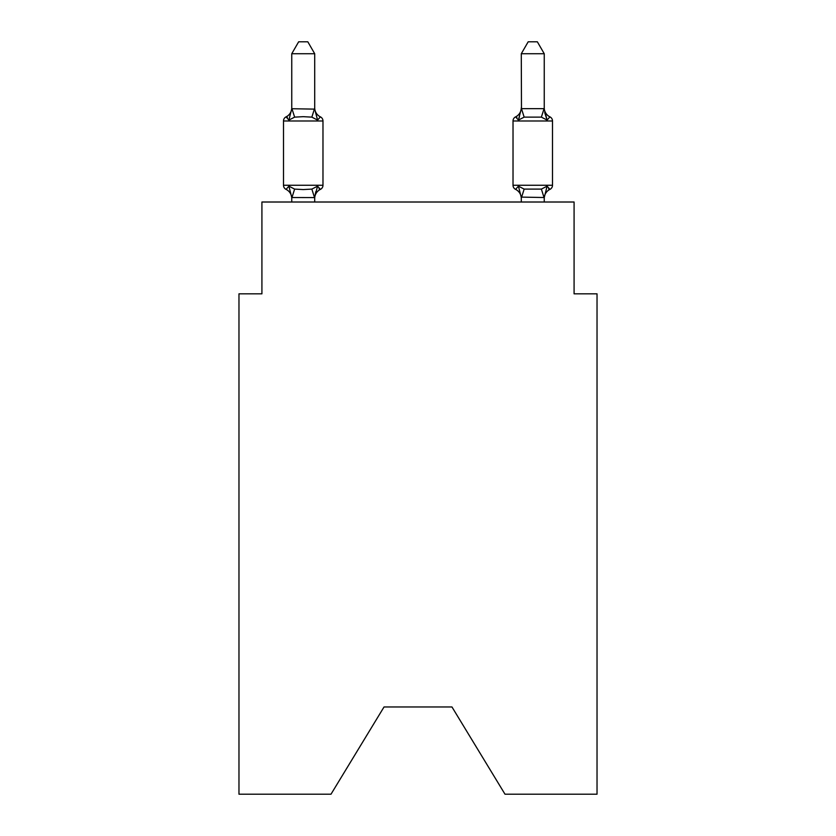 <?xml version="1.0" encoding="UTF-8"?>
<svg xmlns="http://www.w3.org/2000/svg" width="836" height="836" viewBox="0 0 836 836"><rect width="100%" height="100%" fill="white"/><g stroke="black" fill="none" stroke-linecap="round" stroke-linejoin="round"><path stroke-width="1.25" d="M451.973 706.974L504.996 794.2L597.029 794.2L597.029 293.823L574.081 293.823L574.081 202.009L261.919 202.009L261.919 293.823L238.971 293.823L238.971 794.2L331.004 794.2L384.027 706.974L451.973 706.974L384.027 706.974M314.712 53.734L291.754 53.734L298.651 41.8L307.815 41.8L314.712 53.734L314.712 109.129L317.575 120.091L320.397 116.862A4.588 4.588 0 0 1 322.978 120.99L322.978 185.258A4.588 4.588 0 0 1 320.397 189.385A4.588 4.588 0 0 0 322.978 185.258L322.978 120.99L322.978 185.258A4.588 4.588 0 0 1 320.397 189.385L317.575 186.156L320.397 189.385A4.588 4.588 0 0 0 322.978 185.258L322.978 120.99A4.588 4.588 0 0 0 320.397 116.862L317.575 120.091L320.397 116.862A4.588 4.588 0 0 1 322.978 120.99L322.978 185.258A4.588 4.588 0 0 1 320.397 189.385A4.588 4.588 0 0 0 322.978 185.258L322.978 120.99L322.978 185.258A4.588 4.588 0 0 1 320.397 189.385L317.575 186.156L320.397 189.385A4.588 4.588 0 0 0 322.978 185.258L322.978 120.99A4.588 4.588 0 0 0 320.397 116.862L317.575 120.091L320.397 116.862A4.588 4.588 0 0 1 322.978 120.99L322.978 185.258A4.588 4.588 0 0 1 320.397 189.385A4.588 4.588 0 0 0 322.978 185.258L322.978 120.99L322.978 185.258A4.588 4.588 0 0 1 320.397 189.385L317.575 186.156L320.397 189.385A4.588 4.588 0 0 0 322.978 185.258L322.978 120.99A4.588 4.588 0 0 0 320.397 116.862L317.575 120.091L320.397 116.862A4.588 4.588 0 0 1 322.978 120.99L322.978 185.258A4.588 4.588 0 0 1 320.397 189.385A4.588 4.588 0 0 0 322.978 185.258L322.978 120.99L322.978 185.258A4.588 4.588 0 0 1 320.397 189.385L317.575 186.156L320.397 189.385A4.588 4.588 0 0 0 322.978 185.258L322.978 120.99A4.588 4.588 0 0 0 320.397 116.862L317.575 120.091L320.397 116.862A4.588 4.588 0 0 1 322.978 120.99L322.978 185.258A4.588 4.588 0 0 1 320.397 189.385A4.588 4.588 0 0 0 322.978 185.258L322.978 120.99L322.978 185.258A4.588 4.588 0 0 1 320.397 189.385L317.575 186.156L320.397 189.385A4.588 4.588 0 0 0 322.978 185.258L322.978 120.99A4.588 4.588 0 0 0 320.397 116.862L317.575 120.091L320.397 116.862A4.588 4.588 0 0 1 322.978 120.99L322.978 185.258A4.588 4.588 0 0 1 320.397 189.385A4.588 4.588 0 0 0 322.978 185.258L322.978 120.99L322.978 185.258A4.588 4.588 0 0 1 320.397 189.385L317.575 186.156L320.397 189.385A4.588 4.588 0 0 0 322.978 185.258L322.978 120.99A4.588 4.588 0 0 0 320.397 116.862L317.575 120.091L320.397 116.862A4.588 4.588 0 0 1 322.978 120.99L322.978 185.258A4.588 4.588 0 0 1 320.397 189.385A4.588 4.588 0 0 0 322.978 185.258L322.978 120.99L322.978 185.258A4.588 4.588 0 0 1 320.397 189.385L317.575 186.156L320.397 189.385A4.588 4.588 0 0 0 322.978 185.258L322.978 120.99A4.588 4.588 0 0 0 320.397 116.862L317.575 120.091L320.397 116.862A4.588 4.588 0 0 1 322.978 120.99L322.978 185.258A4.588 4.588 0 0 1 320.397 189.385A4.588 4.588 0 0 0 322.978 185.258L322.978 120.99L322.978 185.258A4.588 4.588 0 0 1 320.397 189.385L317.575 186.156L320.397 189.385A4.588 4.588 0 0 0 322.978 185.258L322.978 120.99A4.588 4.588 0 0 0 320.397 116.862L317.575 120.091L320.397 116.862A4.588 4.588 0 0 1 322.978 120.99L322.978 185.258A4.588 4.588 0 0 1 320.397 189.385A4.588 4.588 0 0 0 322.978 185.258L322.978 120.99A4.588 4.588 0 0 0 320.397 116.862L317.575 120.091L320.397 116.862A4.588 4.588 0 0 1 322.978 120.99L322.978 185.258A4.588 4.588 0 0 1 320.397 189.385L317.575 186.156L320.397 189.385A4.588 4.588 0 0 0 322.978 185.258A4.588 4.588 0 0 1 320.397 189.385A4.588 4.588 0 0 0 322.978 185.258L322.978 120.99A4.588 4.588 0 0 0 320.397 116.862L317.575 120.091L320.397 116.862A4.588 4.588 0 0 1 322.978 120.99A4.588 4.588 0 0 0 320.397 116.862L317.575 120.091L320.397 116.862A4.588 4.588 0 0 1 322.978 120.99L322.978 185.258A4.588 4.588 0 0 1 320.397 189.385L317.575 186.156L320.397 189.385A4.588 4.588 0 0 0 322.978 185.258A4.588 4.588 0 0 1 320.397 189.385L317.575 186.156L320.397 189.385L317.575 186.156L314.524 197.578L291.754 197.526L288.89 186.156L286.079 189.385A4.588 4.588 0 0 1 283.498 185.258A4.588 4.588 0 0 0 286.079 189.385L288.89 186.156L286.079 189.385A4.588 4.588 0 0 1 283.498 185.258A4.588 4.588 0 0 0 286.079 189.385L288.89 186.156L286.079 189.385A4.588 4.588 0 0 1 283.498 185.258A4.588 4.588 0 0 0 286.079 189.385L288.89 186.156L286.079 189.385A4.588 4.588 0 0 1 283.498 185.258A4.588 4.588 0 0 0 286.079 189.385L288.89 186.156L286.079 189.385A4.588 4.588 0 0 1 283.498 185.258A4.588 4.588 0 0 0 286.079 189.385L288.89 186.156L286.079 189.385A4.588 4.588 0 0 1 283.498 185.258A4.588 4.588 0 0 0 286.079 189.385L288.89 186.156L286.079 189.385A4.588 4.588 0 0 1 283.498 185.258A4.588 4.588 0 0 0 286.079 189.385L288.89 186.156L286.079 189.385A4.588 4.588 0 0 1 283.498 185.258A4.588 4.588 0 0 0 286.079 189.385L288.89 186.156L286.079 189.385A4.588 4.588 0 0 1 283.498 185.258A4.588 4.588 0 0 0 286.079 189.385L288.89 186.156L286.079 189.385A4.588 4.588 0 0 1 283.498 185.258A4.588 4.588 0 0 0 286.079 189.385L288.89 186.156L286.079 189.385A4.588 4.588 0 0 1 283.498 185.258A4.588 4.588 0 0 0 286.079 189.385L288.89 186.156L286.079 189.385A4.588 4.588 0 0 1 283.498 185.258A4.588 4.588 0 0 0 286.079 189.385L288.89 186.156L286.079 189.385A4.588 4.588 0 0 1 283.498 185.258A4.588 4.588 0 0 0 286.079 189.385L288.89 186.156L286.079 189.385A4.588 4.588 0 0 1 283.498 185.258A4.588 4.588 0 0 0 286.079 189.385L288.89 186.156L286.079 189.385A4.588 4.588 0 0 1 283.498 185.258A4.588 4.588 0 0 0 286.079 189.385L288.89 186.156L286.079 189.385A4.588 4.588 0 0 1 283.498 185.258A4.588 4.588 0 0 0 286.079 189.385L288.89 186.156L286.079 189.385A4.588 4.588 0 0 1 283.498 185.258A4.588 4.588 0 0 0 286.079 189.385L288.89 186.156L286.079 189.385A4.588 4.588 0 0 1 283.498 185.258A4.588 4.588 0 0 0 286.079 189.385L288.89 186.156L286.079 189.385A4.588 4.588 0 0 1 283.498 185.258A4.588 4.588 0 0 0 286.079 189.385L288.89 186.156L286.079 189.385A4.588 4.588 0 0 1 283.498 185.258A4.588 4.588 0 0 0 286.079 189.385L288.89 186.156L286.079 189.385A4.588 4.588 0 0 1 283.498 185.258A4.588 4.588 0 0 0 286.079 189.385L288.89 186.156L286.079 189.385A4.588 4.588 0 0 1 283.498 185.258A4.588 4.588 0 0 0 286.079 189.385L288.89 186.156L286.079 189.385A4.588 4.588 0 0 1 283.498 185.258A4.588 4.588 0 0 0 286.079 189.385L288.89 186.156L294.627 189.103L303.238 189.563L311.849 189.103L317.575 186.156L320.397 189.385A4.588 4.588 0 0 0 322.978 185.258A4.588 4.588 0 0 1 320.397 189.385A4.588 4.588 0 0 0 322.978 185.258A4.588 4.588 0 0 1 320.397 189.385L319.059 188.737M291.754 53.734L291.754 108.722L314.712 109.129L314.712 107.781A10.095 10.095 0 0 0 320.397 116.862L317.575 120.091L311.849 117.134L303.238 116.674L294.627 117.134L288.89 120.091L286.079 116.862A4.588 4.588 0 0 0 283.498 120.99A4.588 4.588 0 0 1 286.079 116.862L287.385 117.489L286.079 116.862A4.588 4.588 0 0 0 283.498 120.99A4.588 4.588 0 0 1 286.079 116.862A4.588 4.588 0 0 0 283.498 120.99A4.588 4.588 0 0 1 286.079 116.862L287.385 117.489L286.079 116.862A4.588 4.588 0 0 0 283.498 120.99A4.588 4.588 0 0 1 286.079 116.862A4.588 4.588 0 0 0 283.498 120.99A4.588 4.588 0 0 1 286.079 116.862L287.385 117.489L286.079 116.862A4.588 4.588 0 0 0 283.498 120.99A4.588 4.588 0 0 1 286.079 116.862A4.588 4.588 0 0 0 283.498 120.99A4.588 4.588 0 0 1 286.079 116.862L287.385 117.489L286.079 116.862A4.588 4.588 0 0 0 283.498 120.99A4.588 4.588 0 0 1 286.079 116.862A4.588 4.588 0 0 0 283.498 120.99A4.588 4.588 0 0 1 286.079 116.862L287.385 117.489L286.079 116.862A4.588 4.588 0 0 0 283.498 120.99A4.588 4.588 0 0 1 286.079 116.862A4.588 4.588 0 0 0 283.498 120.99A4.588 4.588 0 0 1 286.079 116.862L287.385 117.489L286.079 116.862A4.588 4.588 0 0 0 283.498 120.99A4.588 4.588 0 0 1 286.079 116.862A4.588 4.588 0 0 0 283.498 120.99A4.588 4.588 0 0 1 286.079 116.862L287.385 117.489L286.079 116.862A4.588 4.588 0 0 0 283.498 120.99A4.588 4.588 0 0 1 286.079 116.862A4.588 4.588 0 0 0 283.498 120.99A4.588 4.588 0 0 1 286.079 116.862L287.385 117.489L286.079 116.862A4.588 4.588 0 0 0 283.498 120.99A4.588 4.588 0 0 1 286.079 116.862A4.588 4.588 0 0 0 283.498 120.99A4.588 4.588 0 0 1 286.079 116.862L287.385 117.489L286.079 116.862A4.588 4.588 0 0 0 283.498 120.99A4.588 4.588 0 0 1 286.079 116.862A4.588 4.588 0 0 0 283.498 120.99A4.588 4.588 0 0 1 286.079 116.862L287.385 117.489L286.079 116.862A4.588 4.588 0 0 0 283.498 120.99A4.588 4.588 0 0 1 286.079 116.862A4.588 4.588 0 0 0 283.498 120.99A4.588 4.588 0 0 1 286.079 116.862L287.385 117.489L286.079 116.862A4.588 4.588 0 0 0 283.498 120.99A4.588 4.588 0 0 1 286.079 116.862A4.588 4.588 0 0 0 283.498 120.99A4.588 4.588 0 0 1 286.079 116.862L288.89 120.091L286.079 116.862A10.095 10.095 0 0 0 291.754 107.781M314.712 197.108L315.789 191.705M544.246 198.466L544.246 198.466A10.095 10.095 0 0 1 549.921 189.385L548.615 188.758L549.921 189.385L548.615 188.758L549.921 189.385L548.615 188.758L549.921 189.385L548.615 188.758L549.921 189.385L548.615 188.758L549.921 189.385L548.615 188.758L549.921 189.385L548.615 188.758L549.921 189.385L548.615 188.758L549.921 189.385L548.615 188.758L549.921 189.385L548.615 188.758L549.921 189.385L548.615 188.758L549.921 189.385L547.11 186.156L549.921 189.385A4.588 4.588 0 0 0 552.502 185.258A4.588 4.588 0 0 1 549.921 189.385L547.11 186.156L549.921 189.385A4.588 4.588 0 0 0 552.502 185.258A4.588 4.588 0 0 1 549.921 189.385L547.11 186.156L549.921 189.385A4.588 4.588 0 0 0 552.502 185.258A4.588 4.588 0 0 1 549.921 189.385L547.11 186.156L549.921 189.385A4.588 4.588 0 0 0 552.502 185.258A4.588 4.588 0 0 1 549.921 189.385L547.11 186.156L549.921 189.385A4.588 4.588 0 0 0 552.502 185.258A4.588 4.588 0 0 1 549.921 189.385L547.11 186.156L549.921 189.385A4.588 4.588 0 0 0 552.502 185.258A4.588 4.588 0 0 1 549.921 189.385L547.11 186.156L549.921 189.385A4.588 4.588 0 0 0 552.502 185.258A4.588 4.588 0 0 1 549.921 189.385L547.11 186.156L549.921 189.385A4.588 4.588 0 0 0 552.502 185.258A4.588 4.588 0 0 1 549.921 189.385L547.11 186.156L549.921 189.385A4.588 4.588 0 0 0 552.502 185.258A4.588 4.588 0 0 1 549.921 189.385L547.11 186.156L549.921 189.385A4.588 4.588 0 0 0 552.502 185.258A4.588 4.588 0 0 1 549.921 189.385L547.11 186.156L549.921 189.385A4.588 4.588 0 0 0 552.502 185.258A4.588 4.588 0 0 1 549.921 189.385L547.11 186.156L549.921 189.385A4.588 4.588 0 0 0 552.502 185.258L552.502 120.99A4.588 4.588 0 0 0 549.921 116.862A4.588 4.588 0 0 1 552.502 120.99A4.588 4.588 0 0 0 549.921 116.862L547.11 120.091L549.921 116.862A10.095 10.095 0 0 1 544.246 107.781A10.095 10.095 0 0 0 549.921 116.862A4.588 4.588 0 0 1 552.502 120.99A4.588 4.588 0 0 0 549.921 116.862A4.588 4.588 0 0 1 552.502 120.99A4.588 4.588 0 0 0 549.921 116.862A10.095 10.095 0 0 1 544.246 107.781A10.095 10.095 0 0 0 549.921 116.862A4.588 4.588 0 0 1 552.502 120.99A4.588 4.588 0 0 0 549.921 116.862A4.588 4.588 0 0 1 552.502 120.99A4.588 4.588 0 0 0 549.921 116.862A10.095 10.095 0 0 1 544.246 107.781A10.095 10.095 0 0 0 549.921 116.862A4.588 4.588 0 0 1 552.502 120.99A4.588 4.588 0 0 0 549.921 116.862A4.588 4.588 0 0 1 552.502 120.99A4.588 4.588 0 0 0 549.921 116.862A10.095 10.095 0 0 1 544.246 107.781A10.095 10.095 0 0 0 549.921 116.862A4.588 4.588 0 0 1 552.502 120.99A4.588 4.588 0 0 0 549.921 116.862A4.588 4.588 0 0 1 552.502 120.99A4.588 4.588 0 0 0 549.921 116.862A10.095 10.095 0 0 1 544.246 107.781A10.095 10.095 0 0 0 549.921 116.862A4.588 4.588 0 0 1 552.502 120.99A4.588 4.588 0 0 0 549.921 116.862A4.588 4.588 0 0 1 552.502 120.99A4.588 4.588 0 0 0 549.921 116.862A10.095 10.095 0 0 1 544.246 107.781A10.095 10.095 0 0 0 549.921 116.862A4.588 4.588 0 0 1 552.502 120.99A4.588 4.588 0 0 0 549.921 116.862A4.588 4.588 0 0 1 552.502 120.99A4.588 4.588 0 0 0 549.921 116.862A10.095 10.095 0 0 1 544.246 107.781A10.095 10.095 0 0 0 549.921 116.862A4.588 4.588 0 0 1 552.502 120.99A4.588 4.588 0 0 0 549.921 116.862A4.588 4.588 0 0 1 552.502 120.99A4.588 4.588 0 0 0 549.921 116.862A10.095 10.095 0 0 1 544.246 107.781A10.095 10.095 0 0 0 549.921 116.862A4.588 4.588 0 0 1 552.502 120.99A4.588 4.588 0 0 0 549.921 116.862A4.588 4.588 0 0 1 552.502 120.99A4.588 4.588 0 0 0 549.921 116.862A10.095 10.095 0 0 1 544.246 107.781A10.095 10.095 0 0 0 549.921 116.862A4.588 4.588 0 0 1 552.502 120.99A4.588 4.588 0 0 0 549.921 116.862A4.588 4.588 0 0 1 552.502 120.99A4.588 4.588 0 0 0 549.921 116.862A10.095 10.095 0 0 1 544.246 107.781A10.095 10.095 0 0 0 549.921 116.862A4.588 4.588 0 0 1 552.502 120.99A4.588 4.588 0 0 0 549.921 116.862A4.588 4.588 0 0 1 552.502 120.99A4.588 4.588 0 0 0 549.921 116.862A10.095 10.095 0 0 1 544.246 107.781A10.095 10.095 0 0 0 549.921 116.862A4.588 4.588 0 0 1 552.502 120.99A4.588 4.588 0 0 0 549.921 116.862A4.588 4.588 0 0 1 552.502 120.99L513.022 120.99A4.588 4.588 0 0 1 515.603 116.862A4.588 4.588 0 0 0 513.022 120.99A4.588 4.588 0 0 1 515.603 116.862L516.92 117.489L515.603 116.862A4.588 4.588 0 0 0 513.022 120.99A4.588 4.588 0 0 1 515.603 116.862A4.588 4.588 0 0 0 513.022 120.99A4.588 4.588 0 0 1 515.603 116.862L516.92 117.489L515.603 116.862A4.588 4.588 0 0 0 513.022 120.99A4.588 4.588 0 0 1 515.603 116.862A4.588 4.588 0 0 0 513.022 120.99A4.588 4.588 0 0 1 515.603 116.862L516.92 117.489L515.603 116.862A4.588 4.588 0 0 0 513.022 120.99A4.588 4.588 0 0 1 515.603 116.862A4.588 4.588 0 0 0 513.022 120.99A4.588 4.588 0 0 1 515.603 116.862L516.92 117.489L515.603 116.862A4.588 4.588 0 0 0 513.022 120.99A4.588 4.588 0 0 1 515.603 116.862A4.588 4.588 0 0 0 513.022 120.99A4.588 4.588 0 0 1 515.603 116.862L516.92 117.489L515.603 116.862A4.588 4.588 0 0 0 513.022 120.99A4.588 4.588 0 0 1 515.603 116.862A4.588 4.588 0 0 0 513.022 120.99A4.588 4.588 0 0 1 515.603 116.862L516.92 117.489L515.603 116.862A4.588 4.588 0 0 0 513.022 120.99A4.588 4.588 0 0 1 515.603 116.862A4.588 4.588 0 0 0 513.022 120.99A4.588 4.588 0 0 1 515.603 116.862L516.92 117.489L515.603 116.862A4.588 4.588 0 0 0 513.022 120.99A4.588 4.588 0 0 1 515.603 116.862A4.588 4.588 0 0 0 513.022 120.99A4.588 4.588 0 0 1 515.603 116.862L516.92 117.489L515.603 116.862A4.588 4.588 0 0 0 513.022 120.99A4.588 4.588 0 0 1 515.603 116.862A4.588 4.588 0 0 0 513.022 120.99A4.588 4.588 0 0 1 515.603 116.862L516.92 117.489L515.603 116.862A4.588 4.588 0 0 0 513.022 120.99A4.588 4.588 0 0 1 515.603 116.862A4.588 4.588 0 0 0 513.022 120.99A4.588 4.588 0 0 1 515.603 116.862L516.92 117.489L515.603 116.862A4.588 4.588 0 0 0 513.022 120.99A4.588 4.588 0 0 1 515.603 116.862A4.588 4.588 0 0 0 513.022 120.99A4.588 4.588 0 0 1 515.603 116.862L516.92 117.489L515.603 116.862A4.588 4.588 0 0 0 513.022 120.99L513.022 185.258A4.588 4.588 0 0 0 515.603 189.385A4.588 4.588 0 0 1 513.022 185.258A4.588 4.588 0 0 0 515.603 189.385L518.424 186.156L515.603 189.385A10.095 10.095 0 0 1 521.288 198.466L521.288 197.108L521.288 198.466A10.095 10.095 0 0 0 515.603 189.385A4.588 4.588 0 0 1 513.022 185.258A4.588 4.588 0 0 0 515.603 189.385L518.424 186.156L515.603 189.385A4.588 4.588 0 0 1 513.022 185.258A4.588 4.588 0 0 0 515.603 189.385L518.424 186.156L515.603 189.385A10.095 10.095 0 0 1 521.288 198.466A10.095 10.095 0 0 0 515.603 189.385A4.588 4.588 0 0 1 513.022 185.258A4.588 4.588 0 0 0 515.603 189.385L518.424 186.156L515.603 189.385A4.588 4.588 0 0 1 513.022 185.258A4.588 4.588 0 0 0 515.603 189.385L518.424 186.156L515.603 189.385A10.095 10.095 0 0 1 521.288 198.466A10.095 10.095 0 0 0 515.603 189.385A4.588 4.588 0 0 1 513.022 185.258A4.588 4.588 0 0 0 515.603 189.385L518.424 186.156L515.603 189.385A4.588 4.588 0 0 1 513.022 185.258A4.588 4.588 0 0 0 515.603 189.385L518.424 186.156L515.603 189.385A10.095 10.095 0 0 1 521.288 198.466A10.095 10.095 0 0 0 515.603 189.385A4.588 4.588 0 0 1 513.022 185.258A4.588 4.588 0 0 0 515.603 189.385L518.424 186.156L515.603 189.385A4.588 4.588 0 0 1 513.022 185.258A4.588 4.588 0 0 0 515.603 189.385L518.424 186.156L515.603 189.385A10.095 10.095 0 0 1 521.288 198.466A10.095 10.095 0 0 0 515.603 189.385A4.588 4.588 0 0 1 513.022 185.258A4.588 4.588 0 0 0 515.603 189.385L518.424 186.156L515.603 189.385A4.588 4.588 0 0 1 513.022 185.258A4.588 4.588 0 0 0 515.603 189.385L518.424 186.156L515.603 189.385A10.095 10.095 0 0 1 521.288 198.466A10.095 10.095 0 0 0 515.603 189.385A4.588 4.588 0 0 1 513.022 185.258A4.588 4.588 0 0 0 515.603 189.385L518.424 186.156L515.603 189.385A4.588 4.588 0 0 1 513.022 185.258A4.588 4.588 0 0 0 515.603 189.385L518.424 186.156L515.603 189.385A10.095 10.095 0 0 1 521.288 198.466A10.095 10.095 0 0 0 515.603 189.385A4.588 4.588 0 0 1 513.022 185.258A4.588 4.588 0 0 0 515.603 189.385L518.424 186.156L515.603 189.385A4.588 4.588 0 0 1 513.022 185.258A4.588 4.588 0 0 0 515.603 189.385L518.424 186.156L515.603 189.385A10.095 10.095 0 0 1 521.288 198.466A10.095 10.095 0 0 0 515.603 189.385A4.588 4.588 0 0 1 513.022 185.258A4.588 4.588 0 0 0 515.603 189.385L518.424 186.156L515.603 189.385A4.588 4.588 0 0 1 513.022 185.258A4.588 4.588 0 0 0 515.603 189.385L518.424 186.156L515.603 189.385A10.095 10.095 0 0 1 521.288 198.466A10.095 10.095 0 0 0 515.603 189.385A4.588 4.588 0 0 1 513.022 185.258A4.588 4.588 0 0 0 515.603 189.385L518.424 186.156L515.603 189.385A4.588 4.588 0 0 1 513.022 185.258A4.588 4.588 0 0 0 515.603 189.385L518.424 186.156L515.603 189.385A10.095 10.095 0 0 1 521.288 198.466A10.095 10.095 0 0 0 515.603 189.385A4.588 4.588 0 0 1 513.022 185.258A4.588 4.588 0 0 0 515.603 189.385L518.424 186.156L515.603 189.385A4.588 4.588 0 0 1 513.022 185.258A4.588 4.588 0 0 0 515.603 189.385L518.424 186.156L515.603 189.385A10.095 10.095 0 0 1 521.288 198.466A10.095 10.095 0 0 0 515.603 189.385A4.588 4.588 0 0 1 513.022 185.258A4.588 4.588 0 0 0 515.603 189.385L518.424 186.156L515.603 189.385A4.588 4.588 0 0 1 513.022 185.258L552.502 185.258M521.288 197.526L518.424 186.156L524.151 189.103L541.373 189.103L547.11 186.156L544.246 197.526L521.288 197.108L521.288 202.009M519.49 116.455L518.424 120.091L515.603 116.862A4.588 4.588 0 0 0 513.022 120.99A4.588 4.588 0 0 1 515.603 116.862L518.424 120.091L515.603 116.862L518.424 120.091L515.603 116.862L518.424 120.091L515.603 116.862L518.424 120.091L515.603 116.862L518.424 120.091L515.603 116.862L518.424 120.091L515.603 116.862L518.424 120.091L515.603 116.862L518.424 120.091L515.603 116.862L518.424 120.091L515.603 116.862L518.424 120.091L515.603 116.862L518.424 120.091L515.603 116.862L518.424 120.091L519.49 116.455L518.424 120.091L519.49 116.455L518.424 120.091L519.49 116.455L518.424 120.091L519.49 116.455L518.424 120.091L519.49 116.455L518.424 120.091L519.49 116.455L518.424 120.091L519.49 116.455L518.424 120.091L519.49 116.455L518.424 120.091L519.49 116.455L518.424 120.091L519.49 116.455L518.424 120.091L519.49 116.455L518.424 120.091L524.151 117.134L521.476 108.659L544.058 108.659L547.11 120.091L544.717 112.588L547.11 120.091L549.921 116.862A10.095 10.095 0 0 1 544.246 107.781M314.712 107.781L314.712 108.722M291.754 108.722L288.89 120.091L286.079 116.862M544.717 112.588L547.11 120.091L544.717 112.588L547.11 120.091L549.921 116.862L547.11 120.091L544.717 112.588L547.11 120.091L549.921 116.862L547.11 120.091L544.717 112.588L547.11 120.091L549.921 116.862L547.11 120.091L544.717 112.588L547.11 120.091L549.921 116.862L547.11 120.091L544.717 112.588L547.11 120.091L549.921 116.862L547.11 120.091L544.717 112.588L547.11 120.091L549.921 116.862L547.11 120.091L544.717 112.588L547.11 120.091L549.921 116.862L547.11 120.091L544.717 112.588L547.11 120.091L549.921 116.862L547.11 120.091L544.717 112.588L547.11 120.091L549.921 116.862L547.11 120.091L544.717 112.588L547.11 120.091L549.921 116.862L547.11 120.091L541.373 117.134L524.151 117.134M317.575 186.156L320.397 189.385L319.08 188.758M291.754 198.466L291.754 197.108L291.754 198.466A10.095 10.095 0 0 0 286.079 189.385M322.978 120.99L283.498 120.99L283.498 185.258L322.978 185.258A4.588 4.588 0 0 1 320.397 189.385A10.095 10.095 0 0 0 314.712 198.466M314.712 202.009L314.712 197.526M291.754 202.009L291.754 197.526M544.246 108.722L544.246 53.734L521.288 53.734L521.476 108.659M518.424 120.091L521.288 108.722M544.246 202.009L544.246 197.526M515.603 189.385L518.424 186.156L515.603 189.385A10.095 10.095 0 0 1 521.288 198.466M521.288 107.781A10.095 10.095 0 0 1 515.603 116.862M521.288 53.734L528.185 41.8L537.349 41.8L544.246 53.734M294.627 189.103L291.942 197.578M311.849 189.103L314.524 197.578M291.942 108.659L294.627 117.134M314.524 108.659L311.849 117.134M544.058 197.578L541.373 189.103M521.476 197.578L524.151 189.103M541.373 117.134L544.058 108.659"/></g></svg>
